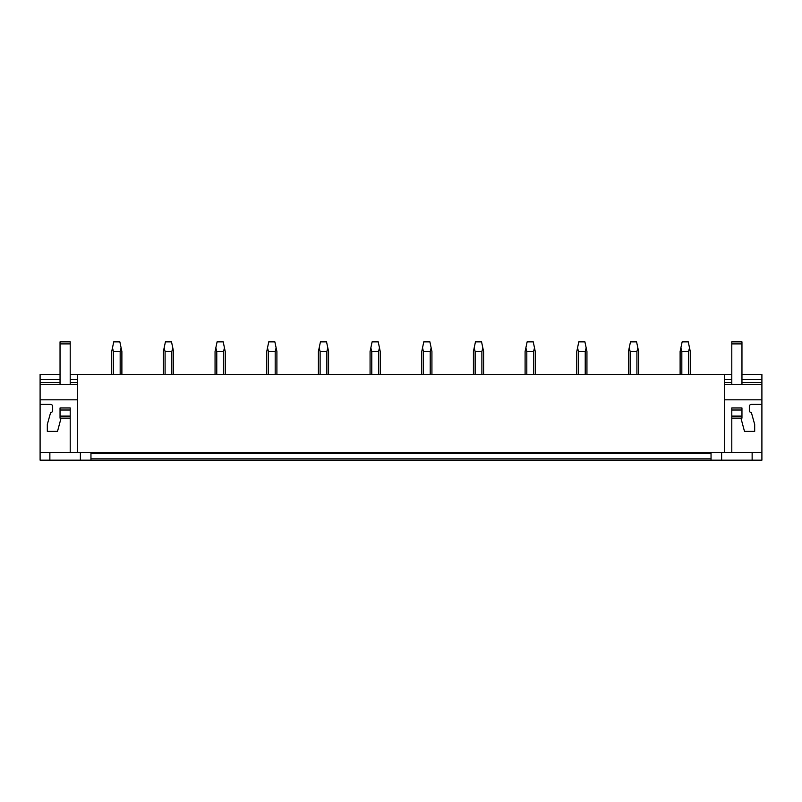 <?xml version="1.0" encoding="UTF-8"?>
<svg xmlns="http://www.w3.org/2000/svg" width="802" height="802" viewBox="0 0 802 802"><rect width="100%" height="100%" fill="white"/><g stroke="black" fill="none" stroke-linecap="round" stroke-linejoin="round"><path stroke-width="1.2" d="M755.083 460.147L761.9 460.147L761.9 452.518L40.1 452.518L40.1 460.147L755.083 460.147M90.957 452.518L90.957 458.824L711.043 458.824L711.043 452.518M70.205 374.404L724.667 374.404L724.667 452.518M77.333 374.404L77.333 452.518M724.667 374.404L731.795 374.404M741.96 374.404L761.9 374.404L761.9 399.827L724.667 399.827M60.04 382.534L40.1 382.534L40.1 374.404L60.04 374.404M61.052 418.143L70.205 418.143L70.205 452.518L70.205 418.143L61.052 418.143L57.513 431.366L47.318 431.366L47.318 424.448L50.626 412.549A2.035 2.035 0 0 0 52.661 410.514L52.661 406.444A2.035 2.035 0 0 0 50.626 404.408L40.1 404.408L40.1 452.518M70.205 407.967L60.04 407.967L70.205 407.967L70.205 418.143M90.957 458.824L90.957 460.147M40.1 404.408L40.1 384.569L77.333 384.569M40.1 399.827L77.333 399.827M40.1 382.534L40.1 384.569L60.04 384.569L60.04 343.888L70.205 343.888L70.205 384.569M40.1 379.486L60.04 379.486M70.205 379.486L77.333 379.486M49.864 452.518L49.864 460.147M80.38 452.518L80.38 460.147M741.96 418.143L731.795 418.143L731.795 452.518L731.795 418.143L741.96 418.143L741.96 416.108L731.795 416.108L731.795 418.143M741.96 407.967L731.795 407.967L741.96 407.967L741.96 416.108M761.9 452.518L761.9 404.408L751.374 404.408A2.035 2.035 0 0 0 749.339 406.444L749.339 410.514A2.035 2.035 0 0 0 751.374 412.549L754.682 424.448L754.682 431.366L744.487 431.366L740.948 418.143M711.043 458.824L711.043 460.147M731.795 343.888L741.96 343.888L741.96 341.852L731.795 341.852L731.795 384.569L724.667 384.569L761.9 384.569M724.667 379.486L731.795 379.486M741.96 379.486L761.9 379.486M761.9 404.408L761.9 399.827M752.136 452.518L752.136 460.147M721.62 452.518L721.62 460.147M60.04 407.967L60.04 416.108L70.205 416.108M60.04 416.108L60.04 418.143M60.04 410.002L70.205 410.002M60.04 343.888L60.04 341.852L70.205 341.852L70.205 343.888M731.795 407.967L731.795 410.002L741.96 410.002M731.795 410.002L731.795 416.108M741.96 343.888L741.96 384.569M121.884 374.404L121.884 351.517L121.112 347.857L120.17 351.517L120.17 374.404M113.423 374.404L113.423 351.517L120.17 351.517M113.423 351.517L112.48 347.857L113.744 341.852L119.849 341.852L121.112 347.857M112.48 347.857L111.709 351.517L111.709 374.404M173.553 374.404L173.553 351.517L172.781 347.857L171.839 351.517L171.839 374.404M165.092 374.404L165.092 351.517L171.839 351.517M165.092 351.517L164.149 347.857L165.423 341.852L171.518 341.852L172.781 347.857M164.149 347.857L163.387 351.517L163.387 374.404M225.232 374.404L225.232 351.517L224.46 347.857L223.517 351.517L223.517 374.404M216.771 374.404L216.771 351.517L223.517 351.517M216.771 351.517L215.828 347.857L217.091 341.852L223.197 341.852L224.46 347.857M215.828 347.857L215.056 351.517L215.056 374.404M276.901 374.404L276.901 351.517L276.129 347.857L275.186 351.517L275.186 374.404M268.439 374.404L268.439 351.517L275.186 351.517M268.439 351.517L267.497 347.857L268.76 341.852L274.865 341.852L276.129 347.857M267.497 347.857L266.735 351.517L266.735 374.404M328.579 374.404L328.579 351.517L327.807 347.857L326.865 351.517L326.865 374.404M320.118 374.404L320.118 351.517L326.865 351.517M320.118 351.517L319.176 347.857L320.439 341.852L326.544 341.852L327.807 347.857M319.176 347.857L318.404 351.517L318.404 374.404M380.248 374.404L380.248 351.517L379.476 347.857L378.534 351.517L378.534 374.404M371.787 374.404L371.787 351.517L378.534 351.517M371.787 351.517L370.845 347.857L372.108 341.852L378.213 341.852L379.476 347.857M370.845 347.857L370.073 351.517L370.073 374.404M431.927 374.404L431.927 351.517L431.155 347.857L430.213 351.517L430.213 374.404M423.466 374.404L423.466 351.517L430.213 351.517M423.466 351.517L422.524 347.857L423.787 341.852L429.892 341.852L431.155 347.857M422.524 347.857L421.752 351.517L421.752 374.404M483.596 374.404L483.596 351.517L482.824 347.857L481.882 351.517L481.882 374.404M475.135 374.404L475.135 351.517L481.882 351.517M475.135 351.517L474.193 347.857L475.456 341.852L481.561 341.852L482.824 347.857M474.193 347.857L473.421 351.517L473.421 374.404M535.265 374.404L535.265 351.517L534.503 347.857L533.561 351.517L533.561 374.404M526.814 374.404L526.814 351.517L533.561 351.517M526.814 351.517L525.871 347.857L527.135 341.852L533.24 341.852L534.503 347.857M525.871 347.857L525.099 351.517L525.099 374.404M586.944 374.404L586.944 351.517L586.172 347.857L585.229 351.517L585.229 374.404M578.483 374.404L578.483 351.517L585.229 351.517M578.483 351.517L577.54 347.857L578.803 341.852L584.909 341.852L586.172 347.857M577.54 347.857L576.768 351.517L576.768 374.404M638.613 374.404L638.613 351.517L637.851 347.857L636.908 351.517L636.908 374.404M630.161 374.404L630.161 351.517L636.908 351.517M630.161 351.517L629.219 347.857L630.482 341.852L636.577 341.852L637.851 347.857M629.219 347.857L628.447 351.517L628.447 374.404M690.291 374.404L690.291 351.517L689.519 347.857L688.577 351.517L688.577 374.404M681.83 374.404L681.83 351.517L688.577 351.517M681.83 351.517L680.888 347.857L682.151 341.852L688.256 341.852L689.519 347.857M680.888 347.857L680.116 351.517L680.116 374.404M90.957 453.541L711.043 453.541M40.1 384.569L60.04 384.569M77.333 382.534L70.205 382.534M724.667 384.569L731.795 384.569M761.9 382.534L741.96 382.534M731.795 382.534L724.667 382.534"/></g></svg>
